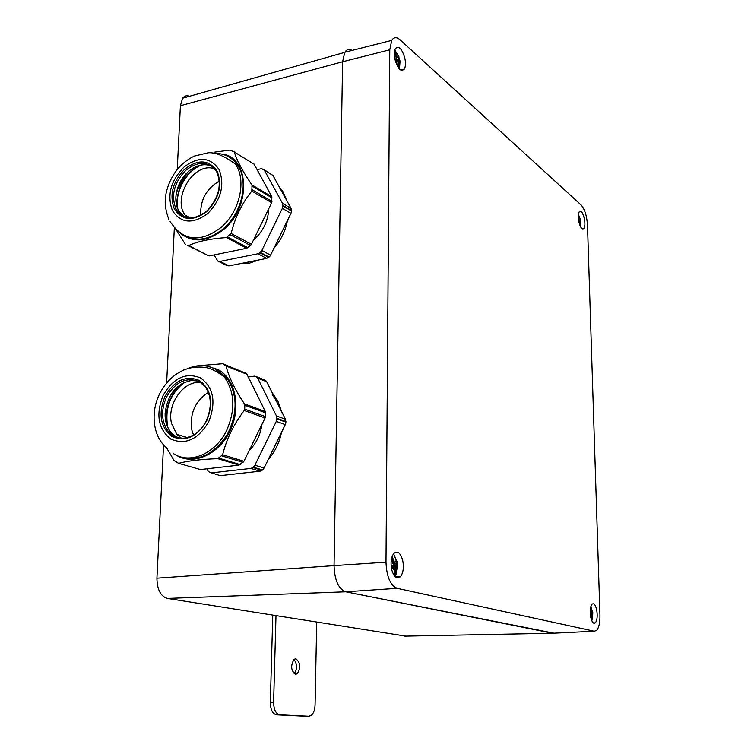 <?xml version="1.0" encoding="UTF-8"?>
<svg xmlns="http://www.w3.org/2000/svg" width="754" height="754" viewBox="0 0 754 754"><rect width="100%" height="100%" fill="white"/><g stroke="black" fill="none" stroke-linecap="round" stroke-linejoin="round"><path stroke-width="1.13" d="M405.803 636.112L167.35 598.422C160.564 596.226 157.086 589.477 156.926 578.186L163.561 444.803M166.634 382.985L174.372 227.218M177.237 169.518L180.404 105.72L342.608 61.762L334.05 565.623L342.608 61.762L344.795 52.252C346.689 49.378 349.13 48.756 352.118 50.395C349.083 48.737 346.623 49.387 344.729 52.365L342.608 61.762L389.771 49.783L385.991 562.182L334.05 565.623C334.578 580.184 338.471 588.912 345.728 591.796C338.471 588.912 334.578 580.184 334.05 565.623L156.926 578.186M189.584 96.258C186.775 95.174 184.466 95.833 182.628 98.218L180.404 105.72M404.709 636.131L552.616 633.228L345.728 591.796L553.87 633.162M596.631 609.59C595.387 604.651 593.85 602.87 592.013 604.227C590.165 606.961 589.76 611.371 590.797 617.479C592.022 622.323 593.539 624.133 595.34 622.889C597.243 620.203 597.677 615.773 596.631 609.59M389.771 49.783L391.731 40.367C393.852 37.031 396.623 36.833 400.035 39.783L581.136 204.994C584.746 209.169 586.866 215.964 587.498 225.371L599.948 615.047C600.071 622.531 598.978 627.639 596.659 630.372L594.275 631.221L397.132 588.318C390.327 585.406 386.613 576.697 385.991 562.182M578.808 221.619C580.335 227.595 582.022 229.904 583.879 228.519C585.038 226.596 585.198 223.316 584.359 218.679C582.833 212.628 581.127 210.347 579.242 211.817C578.12 213.768 577.979 217.039 578.808 221.619M391.769 569.864C394.097 577.375 397.056 579.581 400.647 576.49C403.343 572.55 404.021 567.102 402.655 560.156C400.28 552.465 397.264 550.316 393.588 553.719C391.034 557.706 390.421 563.087 391.769 569.864M394.983 59.547C397.848 68.916 400.968 72.101 404.323 69.085C405.643 66.597 405.812 62.921 404.813 58.067C401.92 48.576 398.781 45.438 395.379 48.633C394.125 51.159 394.003 54.797 394.983 59.547M395.36 569.496L395.577 575.227L394.728 576.273M393.456 564.558L396.152 564.661L397.443 563.474L397.603 566.273L395.793 574.067M397.443 563.474L394.05 554.793L397.16 561.862M395.68 569.6L394.728 567.574L393.268 569.317L392.24 566.914L393.107 565.707L391.166 566.245M396.152 564.661L396.218 574.039M394.889 567.941L396.331 568.412M392.061 561.381L393.07 560.712L391.533 558.667M393.07 560.712L394.757 562.701L395.492 561.023L396.5 563.417L396.17 564.586M393.107 565.707L393.579 564.85L391.251 560.307M396.142 566.358L392.25 566.904L396.481 567.941M394.728 567.574L392.334 567.3M392.589 568.073L394.229 568.148M393.305 564.228L396.5 563.417M395.907 565.425L393.211 565.538M392.306 562.239L394.267 561.937M394.757 562.701L392.768 563.191M395.558 60.301L398.941 59.858L400.063 61.083L399.432 69M394.813 50.009L398.904 56.748M398.263 63.854L398.678 68.124M398.508 63.911L397.641 61.385L396.321 62.233L395.398 59.641L396.18 58.953L394.813 58.727M398.923 59.886L399.149 68.699M398.112 63.082L399.092 63.317M396.18 58.953L396.595 58.444L395.416 55.909L396.142 55.023L394.38 52.441M396.142 55.023L397.669 57.379L398.319 56.71L398.941 59.858M395.548 55.608L394.323 53.732M398.055 62.808L399.224 63.016M397.641 61.385L395.982 61.536M396.086 61.762L397.188 61.63M395.548 60.263L399.243 59.293M398.706 60.311L395.709 60.81M397.726 61.621L398.913 61.291M395.435 55.853L396.359 54.967M395.944 56.908L397.217 56.522M397.669 57.379L396.397 57.917M590.91 613.087L592.456 613.162L592.022 620.127M590.882 606.442L591.692 608.421M592.088 616.876L591.833 620.787M592.258 616.923L591.758 615.452L590.891 616.829L590.533 616.046M590.373 614.849L590.778 614.105L590.316 614.293M592.456 613.162L592.776 612.342M590.429 615.283L591.758 615.452M591.862 615.754L592.587 615.99M590.241 610.476L590.278 609.873M590.561 610.297L591.645 611.748L591.918 610.42L592.465 613.106M590.212 611.692L590.778 614.105M590.401 615.094L592.653 615.632M590.505 615.848L591.475 615.905M590.721 612.653L592.55 612.191M592.361 613.765L590.9 613.803M590.457 614.699L592.493 614.463M590.212 611.334L591.324 611.192M591.645 611.748L590.391 612.022M578.403 214.419L579.883 218.198M578.29 217.501L578.789 217.124L579.675 218.886L579.949 218.16L580.778 220.828L580.476 226.652M578.657 217.209L578.271 216.558M578.327 218.151L579.1 219.932L578.582 220.375M580.109 223.815L580.241 226.153M580.25 223.853L579.779 222.072L579.081 222.788M578.648 220.762L580.439 220.639L580.429 226.549M580.014 223.137L580.571 223.278M578.29 217.52L578.789 217.124M578.497 218.481L579.383 218.274M579.675 218.886L578.827 219.178M578.761 220.517L580.542 220.055M579.977 222.882L580.637 223.014M579.779 222.072L578.912 222.1M578.978 222.364L579.506 222.336M580.354 221.035L578.733 221.233M578.959 222.1L580.476 221.761M272.769 615.17L270.328 702.389L273.608 702.342L275.992 615.679M273.608 702.342C273.815 709.712 275.86 713.859 279.762 714.792L308.838 716.262L311.11 715.527C313.523 713.529 314.842 710.014 315.068 704.99L316.718 622.154M295.879 658.76L294.088 659.326C290.45 665.641 290.931 670.626 295.511 674.312L297.246 673.765C300.903 667.497 300.45 662.502 295.879 658.76M270.328 702.389C270.526 709.75 272.571 713.897 276.482 714.82L279.762 714.792M306.011 716.291L276.482 714.82M294.164 673.746C297.387 668.864 297.321 664.086 293.966 659.42M201.667 164.947C186.153 170.781 174.344 192.553 177.803 208.858M219.291 181.083C206.294 188.764 200.093 200.178 200.705 215.333M190.602 217.981L185.107 215.097C173.109 199.848 190.479 166.719 209.951 167.812L214.117 168.331M185.107 215.097L187.284 217.642M216.643 153.448L216.756 153.448C225.738 153.91 232.779 157.982 237.859 165.654C249.037 182.063 241.827 213.439 223.118 228.858C209.612 239.631 196.869 241.959 184.9 235.87M172.402 210.517C166.822 195.277 170.64 180.828 183.853 167.19C198.519 156.097 210.272 156.898 219.094 169.575C224.965 184.975 221.129 199.678 207.595 213.674C192.562 224.447 180.837 223.391 172.402 210.517M224.108 154.24C250.074 160.366 250.243 208.123 223.627 229.433C207.727 241.761 193.476 243.156 180.894 233.636M223.966 154.174C250.064 160.168 250.337 208.076 223.636 229.442C207.652 241.817 193.363 243.184 180.772 233.552M187.803 245.474L208.462 255.757L188.726 245.521C197.925 241.308 210.498 238.66 226.426 237.576L231.129 233.504C234.956 217.661 241.855 203.514 251.817 191.064L252.024 185.003C242.977 171.997 237.058 160.988 234.258 151.978L254.136 164.221L234.258 151.978M214.833 152.101L229.857 150.131L234.221 151.893M185.296 244.258L175.343 228.49M185.173 217.246L179.688 212.242C176.917 208.179 175.635 203.222 175.852 197.369C176.596 187.265 180.753 178.679 188.312 171.61C194.447 166.351 200.762 164.118 207.237 164.909L211.761 166.285M231.129 233.504L251.402 244.277L250.507 245.446L246.765 248.245L226.426 237.576M251.402 244.277L271.666 202.703L251.817 191.064M252.024 185.003L271.845 196.756L271.666 202.703M271.845 196.756L254.136 164.221M253.382 163.524L254.07 164.108M188.726 245.521L208.462 255.757M209.499 255.87L246.765 248.245M176.851 190.639L185.927 173.938M268.678 257.397L259.904 252.778L257.906 253.778L266.69 258.396L269.923 256.181L270.573 255.125L261.817 250.479L282.354 208.349L290.931 213.382L291.525 211.035L282.957 205.983L282.496 203.326L264.409 170.291L272.891 175.39L263.73 169.452M266.69 258.396L228.999 265.889L220.017 261.412L257.906 253.778M227.124 265.672L217.746 261.016L227.124 265.672L228.999 265.889M273.005 175.578L291.063 208.406L282.496 203.326M291.525 211.035L291.063 208.406M290.931 213.382L270.573 255.125M259.904 252.778L261.817 250.479M218.123 261.204L220.017 261.412M217.746 261.016L214.032 254.946M264.409 170.291L261.713 168.642L257.057 169.593M282.957 205.983L282.354 208.349M253.353 240.281C262.939 231.723 268.094 221.158 268.81 208.566M189.339 170.743C182.459 177.567 178.019 185.738 176.021 195.258M199.961 165.286C186.342 172.675 178.651 184.523 176.898 200.818L177.162 207.227M184.447 382.335C170.555 393.381 164.919 407.81 167.539 425.624M208.33 392.438C195.06 401.147 189.565 413.673 191.836 430.025L193.514 435.039M181.356 438.178L176.785 434.295L171.554 423.512C166.559 404.332 183.929 379.893 200.818 382.58M202.713 382.9L202.166 382.787M217.463 369.997L226.935 378.169C237.68 394.559 237.793 413.324 227.274 434.464C214.522 453.917 199.367 461.486 181.799 457.16M163.118 395.454C173.297 377.914 185.757 372.061 200.498 377.895C213.636 387.547 216.36 402.193 208.669 421.835C198.01 439.61 185.352 445.341 170.696 439.026C158.142 428.932 155.616 414.408 163.118 395.454M207.633 366.274L218.029 369.583C235.502 378.819 241.403 407.839 229.923 431.156C218.707 454.615 193.363 465.718 176.483 455.293M207.454 366.237L218.038 369.564C235.55 378.819 241.431 407.933 229.885 431.269C218.603 454.756 193.175 465.774 176.323 455.209M166.521 447.725L174.127 460.619L178.585 463.314C188.104 460.826 201.148 459.271 217.727 458.658L222.618 454.756C226.577 438.96 233.778 424.21 244.221 410.515L244.701 409.139L265.427 416.594L265.078 417.98L244.221 410.515M265.427 416.594L265.54 412.806L244.833 405.284L244.701 409.139M244.833 405.284L244.447 403.908L265.276 411.505L265.54 412.806M225.323 365.143L246.096 373.381L222.713 363.73L226.04 366.01C228.886 377.217 235.022 389.846 244.447 403.908M222.713 363.73L199.65 365.643M179.499 438.159L175.739 436.462L171.083 432.523C166.87 427.433 164.89 420.977 165.135 413.154C167.539 394.587 176.37 383.682 191.629 380.459L198.198 381.1M178.585 463.314L200.46 469.553L239.112 465.086L217.727 458.658M222.618 454.756L243.928 461.278L239.112 465.086M243.928 461.278L265.078 417.98M265.276 411.505L246.944 374.286L226.04 366.01M246.096 373.381L246.944 374.286M219.518 475.416L211.469 472.881L250.818 468.423L260.036 471.193L262.1 470.308L252.901 467.527L254.89 465.218L276.294 421.401L285.285 424.625L285.728 423.399L285.898 422.127L276.916 418.885L276.445 415.944L257.698 378.169L266.709 381.741L266.303 381.1L254.909 376.105L248.254 376.953M255.87 376.434L265.285 380.233M266.709 381.741L285.427 419.215L276.445 415.944M285.898 422.127L285.427 419.215M285.285 424.625L264.079 468.017L254.89 465.218M262.1 470.308L264.079 468.017M260.036 471.193L220.913 475.567M206.916 468.809L208.406 471.627L211.469 472.881M256.275 376.651L257.698 378.169M276.916 418.885L276.294 421.401M252.901 467.527L250.818 468.423M249.14 450.609C256.209 443.512 260.46 434.804 261.902 424.483M182.44 383.334L181.469 384.116C169.028 395.756 164.325 409.846 167.331 426.378M240.46 263.608L249.574 263.127L258.839 259.951M273.919 248.264C280.94 240.177 285.446 230.941 287.425 220.564M286.878 200.809L282.646 191.082L279.046 186.568M275.992 400.336L271.996 394.003M235.229 473.964L249.423 472.381M268.245 459.506C274.956 451.797 279.366 442.777 281.468 432.428M281.402 411.166L277.887 401.053L272.213 392.768M167.35 598.422L345.728 591.796L397.132 588.318M594.275 631.221L552.616 633.228M395.077 568.431L394.069 575.406M394.219 561.853L392.155 556.452M397.952 62.375L397.603 66.503M394.71 50.367L398.272 55.325L400.082 61.225M397.179 56.437L394.634 50.688M591.947 616.084L591.485 619.929M591.296 611.126L590.42 608.61M579.355 218.208L578.299 215.446M578.375 214.664L580.787 220.922M579.958 222.788L579.788 225.069M305.634 716.3L308.838 716.262M168.708 219.141C164.24 206.153 164.947 201.205 165.993 193.778C168.001 184.212 172.1 175.71 178.283 168.265C183.052 162.968 188.415 158.905 194.372 156.069L208.208 152.789C215.324 152.176 224.466 156.012 235.616 164.297L236.737 166.219C246.379 183.062 238.773 212.779 220.818 227.633C202.147 241.516 186.662 241.374 174.372 227.208L170.093 221.695M184.815 169.066C172.675 181.601 169.169 194.862 174.315 208.849C182.063 220.649 192.826 221.601 206.596 211.714C218.999 198.886 222.505 185.409 217.143 171.29C209.056 159.641 198.283 158.905 184.815 169.066M195.258 217.454C187.605 218.99 181.61 216.822 177.256 210.96L175.805 208.519C170.856 195.06 174.221 182.298 185.908 170.244C198.048 160.913 208.123 161.13 216.125 170.894L216.766 172.016M227.67 237.067L247.859 247.689M250.507 245.446L230.356 234.767M252.279 189.81L271.996 201.403M272.1 197.925L252.401 186.266M269.084 257.057L260.309 252.43M291.534 210.517L282.967 205.456M187.435 368.715C197.228 364.474 206.455 364.587 215.097 369.074L224.569 377.264C234.786 392.278 235.512 409.903 226.756 430.148C215.823 453.522 190.234 464.587 173.769 453.823M199.263 380.431C185.748 375.049 174.306 380.412 164.947 396.519C158.067 413.927 160.395 427.254 171.931 436.5C185.371 442.268 196.973 437.009 206.737 420.713C213.787 402.721 211.299 389.29 199.263 380.431M166.445 397.207C175.456 381.722 186.464 376.566 199.471 381.741L205.163 386.661C211.544 395.991 211.959 407.273 206.407 420.487C198.283 438.404 177.294 443.88 168.519 431.712C161.365 422.061 160.677 410.562 166.445 397.207M191.356 436.198C184.796 439.026 178.736 438.856 173.175 435.671L168.519 431.712L171.083 432.523M219.009 458.196L240.253 464.596M243.071 462.372L221.874 455.916M285.917 421.561L276.935 418.31M262.524 469.978L253.325 467.188M182.628 98.218L344.729 52.365M593.275 622.927L595.34 622.889M391.731 40.367L344.795 52.252M582.126 228.792L583.879 228.519M395.115 576.678L400.647 576.49M400.544 69.934L404.323 69.085M592.531 618.271L592.795 612.512L590.825 606.64M294.296 673.84L297.246 673.765M235.616 164.297L237.859 165.654M216.926 172.336C221.855 184.9 218.811 197.501 207.802 210.14C195.201 220.187 185.022 220.46 177.256 210.96L179.688 212.242M264.286 170.093L272.891 175.39M187.36 437.603L176.785 434.295M166.879 448.027C152.185 436.17 150.564 411.062 159.933 393.249C166.003 381.637 174.523 373.682 185.475 369.385C191.591 367.217 197.944 366.557 204.532 367.415C210.046 367.895 216.728 371.175 224.569 377.264L226.935 378.169M183.778 370.044L183.938 369.29M225.889 365.652L246.699 373.899M257.293 377.518L266.303 381.1M280.969 190.065L282.646 191.082M273.033 394.399L273.891 394.728"/></g></svg>
